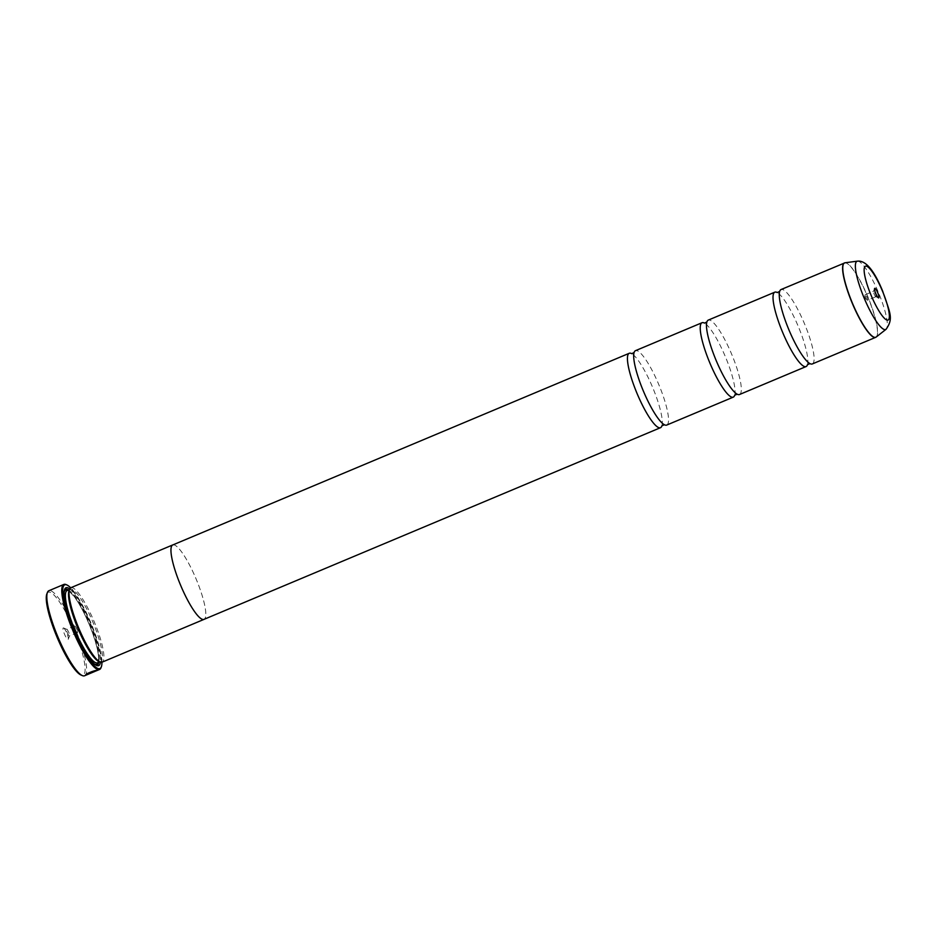 <?xml version="1.0" encoding="UTF-8"?>
<svg xmlns="http://www.w3.org/2000/svg" width="937" height="937" viewBox="0 0 937 937"><rect width="100%" height="100%" fill="white"/><g stroke="black" fill="none" stroke-linecap="round" stroke-linejoin="round"><path stroke-width="0.7" stroke-dasharray="4.68 3.51" d="M812.297 363.954A40.35 8.363 67.2 0 0 805.024 325.034A40.35 8.363 67.2 0 0 781.751 289.404A40.35 8.363 67.2 0 0 781.06 289.545M739.516 394.512A40.35 8.363 67.2 0 0 732.242 355.603A40.35 8.363 67.2 0 0 708.958 319.962A40.35 8.363 67.2 0 0 708.278 320.103M666.722 425.07A40.35 8.363 67.2 0 0 659.449 386.161A40.35 8.363 67.2 0 0 636.164 350.532A40.35 8.363 67.2 0 0 635.485 350.672M85.923 674.699L85.817 674.745C84.318 674.171 95.223 669.779 96.652 670.26L96.523 670.482M96.687 670.26L95.691 670.74M95.34 671.232L89.519 673.68M93.876 671.852L89.823 673.551M87.691 674.148L92.681 672.11A46.112 9.557 -112.8 0 1 92.646 672.122A46.112 9.557 -112.8 0 1 92.447 672.192L87.75 674.289M46.85 593.929A44.964 9.323 -112.8 0 1 49.04 592.067A44.964 9.323 -112.8 0 1 75.674 633.482A44.964 9.323 -112.8 0 1 82.327 675.296A44.964 9.323 -112.8 0 1 80.875 674.956M84.576 675.764A46.112 9.557 67.2 0 0 76.26 631.292A46.112 9.557 67.2 0 0 49.649 590.568A46.112 9.557 67.2 0 0 48.865 590.732M875.884 296.736A2.998 0.621 67.2 0 0 875.931 296.724A2.998 0.621 67.2 0 0 875.392 293.831A2.998 0.621 67.2 0 0 873.659 291.184A2.998 0.621 67.2 0 0 873.612 291.196A2.998 0.621 67.2 0 0 873.518 291.313A2.998 0.621 67.2 0 0 874.198 294.195A2.998 0.621 67.2 0 0 875.79 296.713A2.998 0.621 67.2 0 0 875.884 296.736M867.463 300.273A2.998 0.621 67.2 0 0 867.51 300.262A2.998 0.621 67.2 0 0 866.971 297.369A2.998 0.621 67.2 0 0 865.238 294.722A2.998 0.621 67.2 0 0 865.191 294.733A2.998 0.621 67.2 0 0 865.062 294.991A2.998 0.621 67.2 0 0 865.776 297.732A2.998 0.621 67.2 0 0 867.24 300.168A2.998 0.621 67.2 0 0 867.463 300.273L875.931 296.724M63.376 627.919A6.219 1.288 -112.8 0 1 63.575 627.966A6.219 1.288 -112.8 0 1 66.867 633.178A6.219 1.288 -112.8 0 1 68.284 639.186A6.219 1.288 -112.8 0 1 67.979 639.444A6.219 1.288 -112.8 0 1 64.302 633.705A6.219 1.288 -112.8 0 1 63.376 627.919M66.75 629.371A3.572 0.738 -112.8 0 1 66.867 629.395A3.572 0.738 -112.8 0 1 68.752 632.393A3.572 0.738 -112.8 0 1 69.572 635.836A3.572 0.738 -112.8 0 1 69.455 635.977A3.572 0.738 -112.8 0 1 69.397 635.989A3.572 0.738 -112.8 0 1 67.335 632.826A3.572 0.738 -112.8 0 1 66.691 629.383A3.572 0.738 -112.8 0 1 66.75 629.371M74.761 626.01A3.572 0.738 -112.8 0 1 75.03 626.127A3.572 0.738 -112.8 0 1 76.764 629.032A3.572 0.738 -112.8 0 1 77.619 632.299A3.572 0.738 -112.8 0 1 77.466 632.616A3.572 0.738 -112.8 0 1 77.396 632.627A3.572 0.738 -112.8 0 1 75.335 629.465A3.572 0.738 -112.8 0 1 74.691 626.021A3.572 0.738 -112.8 0 1 74.761 626.01M69.01 590.708A39.213 8.128 -112.8 0 1 70.252 589.221A39.213 8.128 -112.8 0 1 70.919 589.092A39.213 8.128 -112.8 0 1 93.548 623.726A39.213 8.128 -112.8 0 1 100.622 661.545A39.213 8.128 -112.8 0 1 99.954 661.686A39.213 8.128 -112.8 0 1 98.69 661.393M70.849 587.722A40.373 8.363 -112.8 0 1 71.528 587.581A40.373 8.363 -112.8 0 1 94.824 623.234A40.373 8.363 -112.8 0 1 102.11 662.166M69.701 588.951A42.212 8.749 -112.8 0 1 90.385 623.304A42.212 8.749 -112.8 0 1 100.435 662.131M68.424 589.994A41.064 8.515 -112.8 0 1 89.12 623.843A41.064 8.515 -112.8 0 1 98.783 662.318M807.471 364.669A40.35 8.363 67.2 0 0 807.507 364.54A40.35 8.363 67.2 0 0 798.148 326.135A40.35 8.363 67.2 0 0 777.277 292.555A40.35 8.363 67.2 0 0 777.16 292.496M173.017 544.854A40.373 8.363 -112.8 0 1 173.439 544.795A40.35 8.363 -112.8 0 1 196.723 580.448A40.35 8.363 -112.8 0 1 203.997 619.369M734.678 395.227A40.35 8.363 67.2 0 0 734.713 395.109A40.35 8.363 67.2 0 0 725.367 356.692A40.35 8.363 67.2 0 0 704.495 323.113A40.35 8.363 67.2 0 0 704.378 323.054M661.897 425.796A40.35 8.363 67.2 0 0 661.932 425.667A40.35 8.363 67.2 0 0 652.574 387.25A40.35 8.363 67.2 0 0 631.702 353.682A40.35 8.363 67.2 0 0 631.585 353.612M172.759 544.959A40.35 8.363 -112.8 0 1 173.45 544.819A40.373 8.363 -112.8 0 1 196.465 579.827A40.373 8.363 -112.8 0 1 204.266 619.252M95.832 665.059A41.064 8.515 -112.8 0 1 95.152 664.837A41.064 8.515 -112.8 0 1 73.426 630.425A41.064 8.515 -112.8 0 1 64.079 590.825A41.064 8.515 -112.8 0 1 64.395 590.181M66.117 584.618A46.112 9.557 -112.8 0 1 90.502 623.257A46.112 9.557 -112.8 0 1 101.009 667.73M101.922 662.236A45.421 9.417 67.2 0 0 90.994 623.046A45.421 9.417 67.2 0 0 70.673 587.815M94.063 671.759L92.763 672.309M86.895 674.148L93.021 671.571A46.112 9.557 67.2 0 0 93.29 671.606L93.384 671.817M93.29 671.606L86.942 674.265M93.231 671.208L91.674 671.688M844.717 262.852A40.35 8.363 -112.8 0 1 845.092 262.805A40.35 8.363 -112.8 0 1 868.084 297.72A40.35 8.363 -112.8 0 1 875.931 337.203M67.136 590.533A39.213 8.128 -112.8 0 1 67.804 590.404A39.213 8.128 -112.8 0 1 90.432 625.038A39.213 8.128 -112.8 0 1 97.495 662.857L98.444 660.796C99.099 655.642 97.237 646.729 92.892 634.044C87.528 619.252 81.566 607.129 75.019 597.665C69.549 591.341 67.007 588.94 67.394 590.486L67.136 590.533M67.921 590.205A40.373 8.363 -112.8 0 1 88.992 623.89A40.373 8.363 -112.8 0 1 98.291 662.518M857.449 261.154A37.011 7.672 -112.8 0 1 857.66 261.142A37.011 7.672 -112.8 0 1 878.601 292.859A37.011 7.672 -112.8 0 1 886.062 329.297M876.212 337.015A40.326 8.363 67.2 0 0 868.095 297.31A40.326 8.363 67.2 0 0 845.268 262.758M94.133 663.783A40.373 8.363 -112.8 0 1 73.566 630.367A40.373 8.363 -112.8 0 1 64.114 592.289M95.738 670.822L94.473 671.349M66.867 629.395L63.575 627.966M69.572 635.836L68.284 639.186M77.466 632.616L69.455 635.977M77.619 632.299L78.017 628.504L75.03 626.127M70.252 589.221L69.455 589.56M95.152 664.837L96.581 665.457M64.079 590.825L64.641 589.373M100.622 661.545L99.814 661.885M74.691 626.021L66.691 629.383M865.062 294.991L864.722 298.177L867.24 300.168M865.191 294.733L873.612 291.196M875.79 296.713L878.508 297.896M873.518 291.313L874.572 288.537M93.372 671.817L92.646 672.122"/><path stroke-width="1.41" d="M845.268 262.758A40.326 8.363 67.2 0 0 845.045 262.782L781.06 289.545A40.35 8.363 67.2 0 0 779.619 291.571A40.35 8.363 67.2 0 0 788.977 329.988A40.35 8.363 67.2 0 0 809.849 363.556A40.35 8.363 67.2 0 0 811.618 364.083A40.35 8.363 67.2 0 0 812.297 363.954L875.65 337.355A40.35 8.363 -112.8 0 1 874.971 337.496A40.35 8.363 -112.8 0 1 851.686 301.855A40.35 8.363 -112.8 0 1 844.413 262.946A40.35 8.363 -112.8 0 1 844.717 262.852M777.16 292.496A40.35 8.363 67.2 0 0 775.508 292.028A40.35 8.363 67.2 0 0 774.829 292.168L708.278 320.103A40.35 8.363 67.2 0 0 706.838 322.129A40.35 8.363 67.2 0 0 716.184 360.546A40.35 8.363 67.2 0 0 737.056 394.126A40.35 8.363 67.2 0 0 738.824 394.653A40.35 8.363 67.2 0 0 739.516 394.512L806.066 366.566A40.35 8.363 67.2 0 0 807.471 364.669L809.99 363.626M704.378 323.054A40.35 8.363 67.2 0 0 702.715 322.586A40.35 8.363 67.2 0 0 702.036 322.726L635.485 350.672A40.35 8.363 67.2 0 0 634.044 352.699A40.35 8.363 67.2 0 0 643.391 391.104A40.35 8.363 67.2 0 0 664.274 424.684A40.35 8.363 67.2 0 0 666.043 425.211A40.35 8.363 67.2 0 0 666.722 425.07L733.273 397.136A40.35 8.363 67.2 0 0 734.678 395.227L737.208 394.196M96.523 670.482L95.738 670.822M85.841 674.827L93.384 671.817A46.112 9.557 -112.8 0 1 93.103 671.794L86.977 674.359L95.785 670.951L93.231 671.208M95.785 670.951L93.876 671.852M92.728 672.333A46.112 9.557 67.2 0 0 92.763 672.321L92.529 672.403A46.112 9.557 67.2 0 0 92.728 672.333L89.519 673.68M95.34 671.232L96.734 670.47C95.305 669.99 84.412 674.382 85.899 674.956L85.841 674.909M82.304 675.577L80.875 674.956A44.964 9.323 -112.8 0 1 57.087 637.289A44.964 9.323 -112.8 0 1 46.85 593.929L47.412 592.477A46.112 9.557 67.2 0 0 57.907 636.949A46.112 9.557 67.2 0 0 82.304 675.577A46.112 9.557 67.2 0 0 83.791 675.917A46.112 9.557 67.2 0 0 84.576 675.764L89.378 673.75M70.673 587.815A45.421 9.417 67.2 0 0 66.972 584.993A45.421 9.417 67.2 0 0 65.508 584.665A45.421 9.417 67.2 0 0 72.231 626.888A45.421 9.417 67.2 0 0 99.135 668.737A45.421 9.417 67.2 0 0 101.337 666.851L101.009 667.73A46.112 9.557 -112.8 0 1 99.545 669.475A46.112 9.557 -112.8 0 1 98.76 669.639A46.112 9.557 -112.8 0 1 72.161 628.914A46.112 9.557 -112.8 0 1 63.845 584.442L48.865 590.732A46.112 9.557 67.2 0 0 47.412 592.477M878.672 297.931A5.189 1.078 67.2 0 0 877.899 293.105A5.189 1.078 67.2 0 0 874.83 288.327A5.189 1.078 67.2 0 0 874.572 288.537A5.189 1.078 67.2 0 0 875.755 293.539A5.189 1.078 67.2 0 0 878.508 297.896A5.189 1.078 67.2 0 0 878.672 297.931M63.845 584.442A46.112 9.557 -112.8 0 1 64.63 584.278A46.112 9.557 -112.8 0 1 66.117 584.618L66.972 584.993M204.266 619.252A40.373 8.363 -112.8 0 1 204.008 619.38L102.11 662.166A40.373 8.363 -112.8 0 1 101.419 662.307A40.373 8.363 -112.8 0 1 100.118 662.014L98.69 661.393A39.213 8.128 -112.8 0 1 77.947 628.528A39.213 8.128 -112.8 0 1 69.01 590.708L69.572 589.256A40.373 8.363 -112.8 0 1 70.849 587.722L172.748 544.936A40.373 8.363 -112.8 0 1 173.017 544.854M100.118 662.014A40.373 8.363 -112.8 0 1 78.767 628.188A40.373 8.363 -112.8 0 1 69.572 589.256M100.435 662.131A42.212 8.749 -112.8 0 1 97.94 665.762A42.212 8.749 -112.8 0 1 96.581 665.457A42.212 8.749 -112.8 0 1 74.246 630.086A42.212 8.749 -112.8 0 1 64.641 589.373A42.212 8.749 -112.8 0 1 66.691 587.628A42.212 8.749 -112.8 0 1 69.701 588.951M64.395 590.181A41.064 8.515 -112.8 0 1 66.082 589.127A41.064 8.515 -112.8 0 1 68.424 589.994M98.783 662.318A41.064 8.515 -112.8 0 1 96.476 665.129A41.064 8.515 -112.8 0 1 95.832 665.059M774.829 292.168A40.35 8.363 67.2 0 0 782.102 331.077A40.35 8.363 67.2 0 0 805.375 366.707A40.35 8.363 67.2 0 0 806.066 366.566M204.008 619.38A40.373 8.363 -112.8 0 1 203.329 619.521A40.373 8.363 -112.8 0 1 180.033 583.868A40.373 8.363 -112.8 0 1 172.748 544.936M702.036 322.726A40.35 8.363 67.2 0 0 709.309 361.635A40.35 8.363 67.2 0 0 732.593 397.276A40.35 8.363 67.2 0 0 733.273 397.136M631.585 353.612A40.35 8.363 67.2 0 0 629.933 353.144A40.35 8.363 67.2 0 0 629.242 353.284A40.35 8.363 67.2 0 0 636.528 392.205A40.35 8.363 67.2 0 0 659.8 427.834A40.35 8.363 67.2 0 0 660.491 427.694A40.35 8.363 67.2 0 0 661.897 425.796L664.415 424.754M660.491 427.694L203.997 619.369A40.35 8.363 -112.8 0 1 203.317 619.498A40.35 8.363 -112.8 0 1 180.033 583.868A40.35 8.363 -112.8 0 1 172.759 544.959L629.242 353.284M92.763 672.309L94.028 671.759M101.337 666.851A45.421 9.417 67.2 0 0 101.922 662.236M86.942 674.265L85.923 674.699M91.674 671.688L86.977 674.359M857.449 261.154L845.045 262.782A40.326 8.363 67.2 0 0 851.417 300.73A40.326 8.363 67.2 0 0 875.123 337.402A40.326 8.363 67.2 0 0 876.212 337.015L886.062 329.297A37.011 7.672 -112.8 0 1 885.055 329.648A37.011 7.672 -112.8 0 1 863.305 295.987A37.011 7.672 -112.8 0 1 857.449 261.154L858.503 261.083C866.374 261.13 874.408 271.098 882.607 290.985C889.974 312.993 893.863 318.299 886.062 329.297M99.814 661.885L97.495 662.857A39.213 8.128 -112.8 0 1 96.839 662.986A39.213 8.128 -112.8 0 1 74.21 628.352A39.213 8.128 -112.8 0 1 67.136 590.533L69.455 589.56M64.114 592.289A40.373 8.363 -112.8 0 1 66.328 589.771A40.373 8.363 -112.8 0 1 67.921 590.205M98.291 662.518A40.373 8.363 -112.8 0 1 96.218 664.497A40.373 8.363 -112.8 0 1 94.133 663.783M865.94 266.096A29.211 6.055 67.2 0 0 870.262 293.258A29.211 6.055 67.2 0 0 887.562 320.161A29.211 6.055 67.2 0 0 883.24 293A29.211 6.055 67.2 0 0 865.94 266.096M779.666 291.419L777.277 292.555M706.885 321.977L704.495 323.113M634.091 352.546L631.702 353.682M99.545 669.475L96.183 670.88M94.555 671.571L93.454 672.028"/></g></svg>
